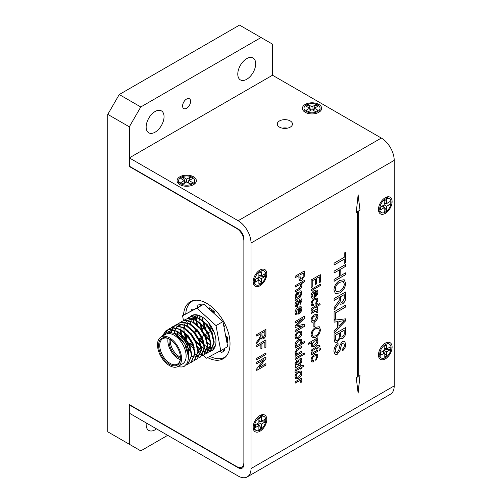 <?xml version="1.0" encoding="UTF-8"?>
<svg xmlns="http://www.w3.org/2000/svg" width="502" height="502" viewBox="0 0 502 502"><rect width="100%" height="100%" fill="white"/><g stroke="black" fill="none" stroke-linecap="round" stroke-linejoin="round"><path stroke-width="0.75" d="M290.244 120.938A7.593 4.386 0 0 0 281.973 119.984A7.593 4.386 0 0 0 277.286 124.038A7.593 4.386 0 0 0 279.507 127.138A7.593 4.386 0 0 0 287.784 128.085A7.593 4.386 0 0 0 292.471 124.038A7.593 4.386 0 0 0 290.244 120.938M287.408 128.167A7.593 4.386 0 0 0 282.344 128.167M318.839 104.429A9.638 5.566 0 0 0 305.643 104.19A9.638 5.566 0 0 0 304.419 111.783A9.638 5.566 0 0 0 305.21 112.297A9.638 5.566 0 0 0 319.63 111.783A9.638 5.566 0 0 0 318.839 104.429M193.527 176.773A9.638 5.566 0 0 0 180.331 176.541A9.638 5.566 0 0 0 179.107 184.134A9.638 5.566 0 0 0 179.898 184.648A9.638 5.566 0 0 0 194.312 184.134A9.638 5.566 0 0 0 193.527 176.773M385.279 358.911A9.638 5.566 120 0 0 392.081 347.597A9.638 5.566 120 0 0 386.113 342.747A9.638 5.566 120 0 0 385.279 343.167A9.638 5.566 120 0 0 378.514 355.912A9.638 5.566 120 0 0 385.279 358.911M385.279 213.413A9.638 5.566 120 0 0 392.081 202.105A9.638 5.566 120 0 0 386.113 197.248A9.638 5.566 120 0 0 385.279 197.675A9.638 5.566 120 0 0 378.514 210.42A9.638 5.566 120 0 0 385.279 213.413M259.961 285.763A9.638 5.566 120 0 0 266.763 274.45A9.638 5.566 120 0 0 260.802 269.599A9.638 5.566 120 0 0 259.961 270.026A9.638 5.566 120 0 0 253.203 282.77A9.638 5.566 120 0 0 259.961 285.763M259.961 431.256A9.638 5.566 120 0 0 266.763 419.948A9.638 5.566 120 0 0 260.802 415.091A9.638 5.566 120 0 0 259.961 415.518A9.638 5.566 120 0 0 253.203 428.262A9.638 5.566 120 0 0 259.961 431.256M256.754 359.821L256.754 358.328L265.922 353.038L265.922 354.525L256.754 359.821M256.754 336.076L256.754 334.583L265.922 329.293L265.922 333.886C266.047 335.945 265.225 337.601 263.45 338.863L261.755 339.076L260.984 337.476L256.754 343.594L256.754 341.881L258.693 339.446L260.871 335.229L260.871 333.704L256.754 336.076M295.013 376.876C295.22 374.398 296.375 372.553 298.477 371.342L301.206 370.928L301.94 372.873C301.74 375.295 300.616 377.121 298.571 378.339L295.873 378.891L295.013 376.876M301.075 370.846L301.94 372.873M295.132 366.761L295.954 365.883L295.013 363.661L296.902 360.041L298.251 359.896L299.361 363.774L300.529 362.751L300.886 361.139L300.522 359.871L299.826 359.846L299.945 358.422L301.181 358.409L301.94 360.769L300.472 364.559L295.132 368.117L295.132 366.761M295.64 354.136L296.224 354.33L295.013 352.68L296.644 349.279L301.827 346.211L301.827 347.566L297.008 350.427L296.067 352.429L296.563 353.571L298.307 353.126L301.827 351.093L301.827 352.448L295.132 356.32L295.132 354.958L296.224 354.33L295.672 354.155M295.013 336.993C295.22 334.514 296.375 332.669 298.477 331.458L301.206 331.044L301.94 332.989C301.74 335.411 300.616 337.237 298.571 338.455L295.873 339.007L295.013 336.993M301.075 330.962L301.94 332.989M296.067 312.093L297.128 313.499L297.008 314.898L295.816 314.798L295.013 312.683C295.176 310.198 296.312 308.328 298.42 307.073L301.093 306.603L301.94 308.611C301.715 311.064 300.56 312.89 298.483 314.089L298.182 308.567L296.011 312.062L297.071 313.468M296.525 313.367L297.128 313.499M295.132 299.205L295.954 298.32L295.013 296.105L296.902 292.484L298.251 292.34L299.361 296.211L300.529 295.195L300.886 293.576L300.522 292.315L299.826 292.283L299.945 290.859L301.181 290.853L301.94 293.212L300.472 297.002L295.132 300.56L295.132 299.205M295.132 277.769L295.132 276.276L304.294 270.986L304.206 276.495L301.658 280.38L299.619 280.656L298.891 278.19L298.891 275.598L295.132 277.769M311.165 355.127L311.165 353.772L317.86 349.907L317.86 351.262L311.165 355.127M312.106 351.475L312.137 351.99L311.146 352.699L311.045 351.802C311.133 350.383 311.798 349.417 313.047 348.89L316.806 346.719L316.806 345.771L317.86 345.156L317.86 346.11L319.492 345.169L320.163 346.142L317.86 347.466L317.86 348.689L316.806 349.298L316.806 348.074L313.003 350.271L312.049 351.444L312.137 351.99M311.045 334.985C311.315 331.665 312.84 329.111 315.626 327.323L319.241 326.72L320.445 329.563C320.163 332.964 318.594 335.537 315.733 337.3L312.25 337.827L311.045 334.985M311.045 320.339C311.253 317.86 312.407 316.015 314.516 314.804L317.245 314.39L317.979 316.335C317.779 318.757 316.655 320.583 314.61 321.807L311.911 322.353L311.045 320.339M317.107 314.308L317.979 316.335M312.106 309.966L312.137 310.481L311.146 311.184L311.045 310.286C311.133 308.874 311.798 307.902 313.047 307.375L316.806 305.21L316.806 304.256L317.86 303.647L317.86 304.595L319.492 303.654L320.163 304.626L317.86 305.956L317.86 307.174L316.806 307.782L316.806 306.565L313.003 308.755L312.049 309.935L312.137 310.481M312.106 295.446L313.16 296.851L313.047 298.244L311.849 298.144L311.045 296.036C311.209 293.551 312.344 291.675 314.459 290.42L317.126 289.955L317.979 291.957C317.747 294.41 316.599 296.236 314.522 297.435L314.221 291.913L312.049 295.408L313.104 296.814M312.558 296.713L313.16 296.851M311.165 287.709L311.165 279.978L320.326 274.682L320.326 282.143L319.272 282.758L319.272 276.784L316.455 278.415L316.455 283.975L315.394 284.59L315.394 279.024L312.225 280.856L312.225 287.1L311.165 287.709M334.075 339.189L334.075 334.219L345.527 327.611L345.527 332.562C345.627 335.029 344.642 337.062 342.559 338.649L340.758 338.825L340.099 338.084L337.357 342.163L335.035 342.446L334.075 339.189M334.075 319.975L334.075 311.836L345.527 305.222L345.527 307.092L335.399 312.941L335.399 319.216L334.075 319.975M333.93 290.049C334.257 285.902 336.164 282.708 339.653 280.467L344.171 279.721L345.677 283.272C345.32 287.52 343.355 290.74 339.785 292.942L335.43 293.601L333.93 290.049M334.075 265.037L334.075 263.173L344.209 257.319L344.209 253.083L345.527 252.318L345.527 262.659L344.209 263.424L344.209 259.183L334.075 265.037M360.016 210.212L358.127 194.763L356.244 212.384L357.556 211.631L357.556 376.964L356.244 377.724L358.127 393.166L360.016 375.546L358.704 376.299L358.704 210.965L360.016 210.212L358.102 194.996M247.254 476.9A18.223 10.523 -120 0 0 251.031 468.554L251.031 243.043A18.223 10.523 -120 0 0 238.143 220.723L129.321 157.898L129.321 166.162L238.143 228.987A8.101 4.675 60 0 1 243.872 238.908L243.872 464.425A8.101 4.675 60 0 1 242.19 468.134A8.101 4.675 60 0 1 238.143 467.732L129.321 404.907L129.321 413.171L238.143 475.996A18.223 10.523 -120 0 0 247.254 476.9L390.437 394.233A18.223 10.523 -120 0 0 394.214 385.894L394.214 160.376A18.223 10.523 -120 0 0 381.325 138.056L272.504 75.231L272.504 44.145L261.053 37.531L140.78 106.97L129.321 126.811L129.61 166.325M334.075 273.006L334.075 271.143L345.527 264.529L345.527 266.393L340.833 269.103L340.833 275.548L345.527 272.837L345.527 274.701L334.075 281.315L334.075 279.451L339.509 276.313L339.509 269.869L334.075 273.006M334.075 300.478L334.075 298.608L345.527 292.001L345.527 297.736C345.69 300.309 344.661 302.38 342.439 303.955L340.325 304.225L339.365 302.223L337.237 305.875L334.075 309.872L334.075 307.732L339.164 300.372L339.214 299.418L339.214 297.51L334.075 300.478M334.075 322.184L334.075 320.201L345.527 318.839L345.527 320.947L334.075 332.807L334.075 330.831L337.601 327.291L337.601 321.65L334.075 322.184M333.93 351.375C333.905 348.099 335.273 345.464 338.041 343.462L338.041 345.326C336.233 346.637 335.305 348.375 335.248 350.534L335.963 352.511L337.25 352.398L338.794 350.095L340.061 344.755L342.54 341.373L344.598 341.165L345.677 344.152C345.727 346.932 344.604 349.216 342.301 351.011L342.301 349.147C343.713 348.049 344.397 346.669 344.353 344.993L343.757 343.086L342.646 343.18L341.636 344.24L340.099 350.327L337.325 354.217L335.11 354.431L333.93 351.375M311.165 290.827L311.165 289.472L320.326 284.182L320.326 285.538L311.165 290.827M312.106 303.34L312.545 304.407L313.631 304.325L313.518 305.749L311.805 305.8L311.045 303.999C311.259 301.551 312.407 299.732 314.49 298.539L317.17 298.019L317.979 299.995L315.865 304.256L315.745 302.97L316.925 300.616L316.429 299.462L314.522 299.882C313.129 300.572 312.326 301.727 312.106 303.34L312.52 304.388M311.165 313.618L311.165 312.263L317.86 308.397L317.86 309.615L316.925 310.154L317.622 310.33L317.979 311.127L317.666 312.577L316.649 312.746L316.925 311.686L316.065 311.002L311.165 313.618M316.593 311.033L314.723 311.566M313.869 327.116L313.869 323.181L314.923 322.573L314.923 326.507L313.869 327.116M308.699 344.347L308.699 342.991L317.86 337.695L317.86 339.057L316.8 339.666L317.402 339.848L317.979 341.134C317.678 343.45 316.536 345.15 314.566 346.248L311.836 346.706L311.045 344.981L312.006 342.433L308.699 344.347M319.153 350.515L319.153 349.16L320.326 348.482L320.326 349.838L319.153 350.515M312.106 359.507L312.545 360.568L313.631 360.486L313.518 361.911L311.805 361.961L311.045 360.16C311.259 357.713 312.407 355.893 314.49 354.707L317.17 354.186L317.979 356.156L315.865 360.423L315.745 359.131L316.925 356.778L316.429 355.623L314.522 356.043C313.129 356.734 312.326 357.888 312.106 359.507L312.52 360.549M304.237 280.518L304.237 281.81L300.886 283.737L301.94 285.462C301.834 287.357 300.974 288.732 299.349 289.579L295.132 292.013L295.132 290.658L299.292 288.255L300.886 285.77L300.391 284.653L298.721 285.054L295.132 287.131L295.132 285.776L304.294 280.486L304.294 281.842L301.238 283.9M295.013 304.927C294.988 303.139 295.728 301.639 297.247 300.428L297.36 301.715L296.067 304.331L297.021 305.436L300.001 298.966L301.476 298.972L301.94 300.591L300.064 304.632L299.945 303.34L300.886 301.3L300.121 300.259L297.14 306.722L295.741 306.86L295.013 304.927M296.412 305.461L297.021 305.436M301.307 298.841L301.94 300.591M300.541 300.215L299.769 300.604M295.132 323.081L295.132 321.587L304.294 316.298L304.294 318.544L296.519 325.873L304.294 324.248L304.294 326.469L295.132 331.766L295.132 330.272L302.882 325.792L295.132 327.448L295.132 325.886L302.882 318.607L295.132 323.081M295.527 346.06L296.142 346.236L295.013 344.805C295.339 342.458 296.494 340.726 298.47 339.603L301.194 339.095L301.94 340.795L300.905 343.487L304.294 341.529L304.294 342.885L295.132 348.175L295.132 346.819L296.142 346.236L295.559 346.079M295.132 359.57L295.132 358.215L304.294 352.925L304.294 354.28L295.132 359.57M296.067 371.386L296.098 371.9L295.113 372.603L295.013 371.706C295.094 370.294 295.76 369.321 297.008 368.794L300.767 366.629L300.767 365.676L301.827 365.067L301.827 366.014L303.453 365.073L304.124 366.046L301.827 367.376L301.827 368.593L300.767 369.202L300.767 367.985L296.971 370.175L296.011 371.354L296.098 371.9M295.132 383.177L295.132 381.821L301.827 377.956L301.827 379.173L300.893 379.713L301.583 379.888L301.94 380.685L301.627 382.135L300.61 382.304L300.886 381.244L300.027 380.56L295.132 383.177M300.56 380.591L298.684 381.125M256.754 346.662L256.754 345.169L265.922 339.879L265.922 346.932L264.861 347.541L264.861 341.981L261.925 343.675L261.925 348.426L260.871 349.034L260.871 344.284L256.754 346.662M256.754 363.755L256.754 362.262L265.922 356.972L265.922 358.547L259.082 367.564L265.922 363.617L265.922 365.111L256.754 370.401L256.754 368.826L263.594 359.802L256.754 363.755M129.321 157.898L272.504 75.231M358.704 376.299L358.648 210.934L359.959 210.175M358.095 392.903L359.953 375.584M356.251 212.315L357.556 211.631M345.47 252.349L345.527 262.659M345.47 262.628L344.209 263.362M334.075 264.968L344.209 259.183M345.47 264.56L345.527 266.393M345.47 266.361L340.833 269.103M340.77 269.072L340.833 275.548M345.47 272.868L345.527 274.701M345.47 274.669L334.075 281.252M334.075 272.937L339.509 269.869M344.14 279.702L345.677 283.272M345.621 283.241C345.263 287.483 343.299 290.708 339.728 292.911L339.785 292.942M339.728 292.911L335.399 293.588M343.205 281.515L339.578 282.312C336.974 283.843 335.512 286.153 335.192 289.246L336.277 291.681M344.353 284.044L343.236 281.534L339.634 282.344C337.03 283.875 335.568 286.19 335.248 289.277L336.309 291.7L339.798 291.072C342.477 289.547 343.995 287.207 344.353 284.044M345.47 292.032L345.47 297.705C345.633 300.278 344.604 302.348 342.383 303.923L342.439 303.955M342.383 303.923L340.293 304.206M338.8 303.578L339.365 302.223M338.737 303.547L334.075 309.765M334.075 300.409L339.214 297.51M340.481 300.252L341.084 302.286L342.408 302.11L344.209 298.571L344.209 294.624L340.481 296.713L340.481 300.252L341.053 302.267M344.209 294.624L340.538 296.745L340.538 300.29M345.47 305.26L345.527 307.092M345.47 307.055L335.399 312.941M335.342 312.909L335.399 319.216M335.342 319.184L334.075 319.912M345.47 318.845L345.527 320.947M345.47 320.91L334.075 332.719M334.075 322.14L337.601 321.65M344.209 320.659L338.863 321.418L338.919 325.967L344.209 320.659L338.919 321.449L338.919 325.967M345.47 327.643L345.47 332.525C345.571 334.997 344.585 337.024 342.502 338.618L342.559 338.649M342.502 338.618L340.726 338.806M337.357 342.163L340.099 338.084M337.3 342.132L335.003 342.427M335.392 339.521L335.938 340.481L337.382 340.287C338.869 339.151 339.534 337.708 339.365 335.951L339.302 333.002L335.342 335.292L335.392 339.521L335.913 340.463M340.764 336.478L341.209 337.062L342.42 336.867C343.832 335.782 344.435 334.414 344.209 332.757L344.152 330.203L340.626 332.236L340.764 336.478L341.184 337.043M344.209 330.234L340.682 332.274L340.82 336.509M339.365 333.033L335.399 335.323L335.449 339.553M337.984 343.5L338.041 345.326M337.984 345.294C336.177 346.606 335.242 348.338 335.192 350.503L335.248 350.534M335.192 350.503L335.932 352.498M344.567 341.147L345.677 344.152M345.621 344.121C345.671 346.901 344.548 349.185 342.238 350.98M343.726 343.073L342.646 343.18M342.59 343.148L341.636 344.24M341.573 344.203L340.099 350.327M340.036 350.296L337.325 354.217M337.269 354.186L335.079 354.418M320.27 274.719L320.326 282.143M320.27 282.111L319.272 282.689M316.455 278.415L319.272 276.784M316.398 278.384L316.455 283.975M316.398 283.944L315.394 284.521M312.225 280.856L315.394 279.024M312.169 280.825L312.225 287.1M312.169 287.062L311.165 287.64M320.27 284.214L320.326 285.538M320.27 285.506L311.165 290.765M313.104 296.851L313.047 298.244M312.991 298.213L311.824 298.132M317.101 289.936L317.979 291.957M317.923 291.926C317.691 294.379 316.542 296.205 314.465 297.404L314.522 297.435M312.049 295.408L314.221 291.913M316.367 291.223L315.218 291.267L315.218 295.609L316.36 294.517L316.925 292.566L316.367 291.223L315.275 291.304L315.275 295.647M313.568 304.35L313.518 305.749M313.455 305.718L311.773 305.781M317.138 298.006L317.979 299.995M317.923 299.964L315.808 304.225M316.404 299.443L314.522 299.882M314.459 299.845C313.072 300.541 312.269 301.696 312.049 303.308M312.075 310.449L311.133 311.121M317.804 303.679L317.86 304.595M319.467 303.672L320.163 304.626M320.1 304.595L317.86 305.956M317.804 305.919L317.86 307.174M317.804 307.142L316.806 307.72M313.003 308.755L316.806 306.565M312.947 308.724L312.049 309.935M317.804 308.429L317.86 309.615M317.804 309.583L316.925 310.154M317.59 310.311L317.979 311.127M317.923 311.096L317.666 312.577M317.609 312.545L316.668 312.696M316.567 311.014L316.009 310.964M314.666 311.529L311.165 313.549M317.923 316.304C317.722 318.726 316.599 320.552 314.553 321.769L314.61 321.807M314.553 321.769L311.88 322.34M316.373 315.758L314.459 316.128C313.066 316.869 312.263 318.055 312.049 319.692L312.589 320.866M316.925 316.944L316.404 315.777L314.516 316.16C313.122 316.9 312.319 318.086 312.106 319.73L312.62 320.885L314.553 320.483L316.925 316.944M314.867 322.604L314.923 326.507M314.867 326.476L313.869 327.053M319.216 326.708L320.445 329.563M320.389 329.532C320.107 332.926 318.538 335.505 315.676 337.269L315.733 337.3M315.676 337.269L312.219 337.808M318.463 328.157L315.557 328.791C313.468 330.015 312.3 331.866 312.049 334.332L312.922 336.29M319.391 330.184L318.494 328.176L315.614 328.823C313.53 330.046 312.357 331.897 312.106 334.37L312.953 336.302L315.739 335.8C317.885 334.589 319.103 332.713 319.391 330.184M317.804 337.733L317.86 339.057M317.804 339.019L316.8 339.666M317.377 339.829L317.979 341.134M317.923 341.103C317.615 343.412 316.48 345.119 314.503 346.217L314.566 346.248M314.503 346.217L311.811 346.694M308.699 344.278L312.006 342.433M316.423 340.632L314.403 340.983L312.049 344.29L312.551 345.307M316.925 341.598L316.455 340.645L314.459 341.021L312.106 344.322L312.577 345.326L314.547 344.905L316.925 341.598M312.075 351.958L311.133 352.63M317.804 345.194L317.86 346.11M319.467 345.181L320.163 346.142M320.1 346.104L317.86 347.466M317.804 347.434L317.86 348.689M317.804 348.652L316.806 349.229M313.003 350.271L316.806 348.074M312.947 350.239L312.049 351.444M320.27 348.513L320.326 349.838M320.27 349.806L319.153 350.452M317.804 349.938L317.86 351.262M317.804 351.231L311.165 355.065M313.568 360.511L313.518 361.911M313.455 361.879L311.773 361.942M317.138 354.167L317.979 356.156M317.923 356.125L315.808 360.386M316.404 355.604L314.522 356.043M314.459 356.012C313.072 356.702 312.269 357.857 312.049 359.47M304.237 271.024L304.206 276.495M304.149 276.458L301.658 280.38M301.602 280.342L299.587 280.637M295.132 277.706L298.891 275.598M299.889 277.506L300.409 279.106L301.62 278.905L303.152 276.884L303.233 273.088L299.889 274.958L300.384 279.087M303.233 273.088L299.945 274.989L299.945 277.543M300.886 283.737L301.94 285.462M301.884 285.431C301.777 287.326 300.911 288.694 299.292 289.541L295.132 291.951M300.365 284.64L298.721 285.054M298.665 285.023L295.132 287.062M298.219 292.321L298.803 293.181M298.746 293.149L299.361 296.211M300.522 292.315L299.832 292.239M301.15 290.84L301.94 293.212M301.884 293.181L300.472 297.002M300.416 296.971L295.069 300.529M297.498 293.733L296.914 293.77L296.011 295.772L296.971 297.322M296.011 295.772L296.657 297.234M297.033 297.353L298.301 296.833L297.937 295L296.971 293.802L296.067 295.803M296.914 293.77L297.466 293.714M297.19 300.466L297.36 301.715M297.303 301.683L296.067 304.331M296.011 304.3L296.964 305.404M301.884 300.56L300.008 304.595M300.516 300.196L300.064 300.221M299.713 300.566L299.499 301.206M299.443 301.169L299.242 302.38M299.186 302.342L297.14 306.722M297.084 306.691L295.709 306.841M297.065 313.499L297.008 314.898M296.952 314.867L295.785 314.779M301.062 306.59L301.94 308.611M301.884 308.579C301.658 311.027 300.503 312.853 298.426 314.057L298.483 314.089M296.011 312.062L298.182 308.567M300.303 307.858L299.186 307.921L299.186 312.263L300.322 311.171L300.886 309.213L300.328 307.877L299.242 307.952L299.242 312.294M304.237 316.329L304.294 318.544M304.237 318.506L296.519 325.873M304.237 324.261L304.294 326.469M304.237 326.438L295.132 331.696M295.132 327.404L302.882 325.792M295.132 323.012L302.882 318.607M301.884 332.958C301.683 335.38 300.56 337.2 298.514 338.423L298.571 338.455M298.514 338.423L295.847 338.988M300.334 332.412L298.426 332.776C297.027 333.516 296.224 334.708 296.011 336.346L296.556 337.52M300.886 333.598L300.365 332.431L298.483 332.813C297.084 333.554 296.28 334.74 296.067 336.378L296.582 337.532L298.514 337.131L300.886 333.598M301.169 339.076L301.94 340.795M301.884 340.764L300.905 343.487M304.237 341.561L304.294 342.885M304.237 342.853L295.132 348.112M300.409 340.5L298.414 340.921L296.011 344.297L296.506 345.313M300.886 341.498L300.441 340.513L298.477 340.958L296.067 344.334L296.531 345.332L298.383 344.943C299.769 344.265 300.604 343.117 300.886 341.498M301.771 346.242L301.827 347.566M301.771 347.535L297.008 350.427M296.952 350.396L296.067 352.429M296.011 352.398L296.531 353.552M301.771 351.13L301.827 352.448M301.771 352.417L295.132 356.251M304.237 352.956L304.294 354.28M304.237 354.249L295.132 359.507M298.219 359.878L298.803 360.743M298.746 360.706L299.361 363.774M300.491 359.859L299.832 359.796M301.15 358.397L301.94 360.769M301.884 360.737L300.472 364.559M300.416 364.527L295.069 368.085M297.498 361.289L296.914 361.327L296.011 363.329L296.971 364.879M296.011 363.329L296.657 364.797M297.033 364.916L298.301 364.389L297.937 362.557L296.971 361.358L296.067 363.36M296.914 361.327L297.466 361.271M296.042 371.869L295.101 372.54M301.771 365.098L301.827 366.014M303.434 365.092L304.124 366.046M304.068 366.014L301.827 367.376M301.771 367.338L301.827 368.593M301.771 368.562L300.767 369.139M296.971 370.175L300.767 367.985M296.914 370.143L296.011 371.354M301.884 372.835C301.683 375.264 300.56 377.084 298.514 378.307L298.571 378.339M298.514 378.307L295.847 378.872M300.334 372.296L298.426 372.66C297.027 373.4 296.224 374.592 296.011 376.23L296.556 377.404M300.886 373.482L300.365 372.308L298.483 372.697C297.084 373.438 296.28 374.624 296.067 376.262L296.582 377.416L298.514 377.015L300.886 373.482M301.771 377.987L301.827 379.173M301.771 379.142L300.893 379.713M301.558 379.87L301.94 380.685M301.884 380.654L301.627 382.135M301.57 382.104L300.629 382.254M300.529 380.572L299.97 380.529M298.627 381.093L295.132 383.114M265.865 329.331L265.865 333.855C265.991 335.913 265.169 337.57 263.393 338.831L263.45 338.863M263.393 338.831L261.724 339.057M260.532 338.561L260.984 337.476M260.475 338.53L256.754 343.487M256.754 336.014L260.871 333.704M261.868 335.894L262.358 337.526L263.418 337.382L264.861 334.552L264.861 331.395L261.868 333.058L262.333 337.507M264.861 331.395L261.925 333.096L261.925 335.926M265.865 339.91L265.922 346.932M265.865 346.895L264.861 347.478M261.925 343.675L264.861 341.981M261.868 343.644L261.925 348.426M261.868 348.388L260.871 348.965M256.754 346.593L260.871 344.284M265.865 353.069L265.922 354.525M265.865 354.494L256.754 359.752M265.865 357.004L265.922 358.547M265.865 358.516L259.082 367.564M265.865 363.649L265.922 365.111M265.865 365.073L256.754 370.332M256.754 363.686L263.594 359.802M378.464 355.052A8.019 4.631 120 0 0 379.951 357.223L381.388 358.051A8.019 4.631 120 0 0 385.398 357.656A8.019 4.631 120 0 0 390.638 350.591A8.019 4.631 120 0 0 389.408 344.165A8.019 4.631 120 0 0 385.398 344.56A8.019 4.631 120 0 0 380.158 351.626A8.019 4.631 120 0 0 381.388 358.051M390.154 349.756L386.603 351.802L386.603 355.905L384.193 357.292L384.193 353.195L380.648 355.24L380.648 352.467L384.193 350.415L384.193 346.317L386.603 344.924L386.603 349.028L390.154 346.976L390.154 349.756L384.193 349.041M386.603 349.028L384.193 348.256M384.193 350.415L386.603 351.802M384.193 353.195L382.323 351.494M389.408 344.165L387.971 343.337A8.019 4.631 120 0 0 385.348 343.13M386.603 355.905L383.007 351.105M378.464 209.56A8.019 4.631 120 0 0 379.951 211.731L381.388 212.559A8.019 4.631 120 0 0 385.398 212.164A8.019 4.631 120 0 0 390.638 205.098A8.019 4.631 120 0 0 389.408 198.673A8.019 4.631 120 0 0 385.398 199.068A8.019 4.631 120 0 0 380.158 206.134A8.019 4.631 120 0 0 381.388 212.559M390.154 204.258L386.603 206.309L386.603 210.407L384.193 211.8L384.193 207.696L380.648 209.748L380.648 206.968L384.193 204.923L384.193 200.819L386.603 199.432L386.603 203.53L390.154 201.484L390.154 204.258L384.193 203.542M386.603 203.53L384.193 202.758M384.193 204.923L386.603 206.309M384.193 207.696L382.323 206.002M389.408 198.673L387.971 197.838A8.019 4.631 120 0 0 385.348 197.637M386.603 210.407L383.007 205.607M318.908 112.253A8.019 4.631 0 0 0 320.044 109.882L320.044 108.219A8.019 4.631 0 0 0 317.697 104.949A8.019 4.631 0 0 0 308.956 103.945A8.019 4.631 0 0 0 304.005 108.219A8.019 4.631 0 0 0 306.352 111.494A8.019 4.631 0 0 0 315.093 112.498A8.019 4.631 0 0 0 320.044 108.219M308.473 104.78L312.024 106.832L315.576 104.78L317.979 106.173L314.428 108.219L317.979 110.271L315.576 111.657L312.024 109.612L308.473 111.657L306.069 110.271L309.621 108.219L306.069 106.173L308.473 104.78L310.832 110.296M309.621 108.219L310.154 110.691M312.024 109.612L312.024 106.832M314.428 108.219L313.894 110.691M304.005 108.219L304.005 109.882A8.019 4.631 0 0 0 305.141 112.253M315.576 104.78L313.217 110.296M193.596 184.604A8.019 4.631 0 0 0 194.732 182.232L194.732 180.569A8.019 4.631 0 0 0 192.379 177.294A8.019 4.631 0 0 0 183.644 176.296A8.019 4.631 0 0 0 178.693 180.569A8.019 4.631 0 0 0 181.04 183.845A8.019 4.631 0 0 0 189.781 184.849A8.019 4.631 0 0 0 194.732 180.569M183.161 177.131L186.713 179.183L190.264 177.131L192.668 178.517L189.116 180.569L192.668 182.621L190.264 184.008L186.713 181.956L183.161 184.008L180.751 182.621L184.303 180.569L180.751 178.517L183.161 177.131L185.52 182.646M184.303 180.569L184.843 183.042M186.713 181.956L186.713 179.183M189.116 180.569L188.583 183.042M178.693 180.569L178.693 182.232A8.019 4.631 0 0 0 179.823 184.604M190.264 177.131L187.905 182.646M253.146 281.911A8.019 4.631 120 0 0 254.633 284.076L256.076 284.91A8.019 4.631 120 0 0 260.086 284.508A8.019 4.631 120 0 0 265.326 277.443A8.019 4.631 120 0 0 264.096 271.017A8.019 4.631 120 0 0 260.086 271.419A8.019 4.631 120 0 0 254.847 278.484A8.019 4.631 120 0 0 256.076 284.91M264.836 276.608L261.291 278.66L261.291 282.758L258.881 284.151L258.881 280.047L255.33 282.099L255.33 279.319L258.881 277.267L258.881 273.17L261.291 271.783L261.291 275.88L264.836 273.828L264.836 276.608L258.881 275.893M261.291 275.88L258.881 275.109M258.881 277.267L261.291 278.66M258.881 280.047L257.011 278.353M264.096 271.017L262.653 270.189A8.019 4.631 120 0 0 260.036 269.982M261.291 282.758L257.689 277.957M253.146 427.403A8.019 4.631 120 0 0 254.633 429.574L256.076 430.402A8.019 4.631 120 0 0 260.086 430.007A8.019 4.631 120 0 0 265.326 422.941A8.019 4.631 120 0 0 264.096 416.516A8.019 4.631 120 0 0 260.086 416.911A8.019 4.631 120 0 0 254.847 423.977A8.019 4.631 120 0 0 256.076 430.402M264.836 422.1L261.291 424.152L261.291 428.256L258.881 429.643L258.881 425.539L255.33 427.591L255.33 424.811L258.881 422.766L258.881 418.662L261.291 417.275L261.291 421.373L264.836 419.327L264.836 422.1L258.881 421.391M261.291 421.373L258.881 420.601M258.881 422.766L261.291 424.152M258.881 425.539L257.011 423.845M264.096 416.516L262.653 415.681A8.019 4.631 120 0 0 260.036 415.48M261.291 428.256L257.689 423.45M169.532 364.364A15.468 8.929 60 0 1 158.588 345.414A15.468 8.929 60 0 1 169.532 339.101L169.532 339.101A15.468 8.929 60 0 1 180.469 358.045A15.468 8.929 60 0 1 169.532 364.364M169.82 339.27A14.658 8.465 -120 0 0 162.773 338.706A14.658 8.465 -120 0 0 160.527 350.452A14.658 8.465 -120 0 0 170.103 363.373A14.658 8.465 -120 0 0 177.432 364.101A14.658 8.465 -120 0 0 180.463 357.713M208.587 326.733A2.999 1.732 -120 0 0 208.167 326.538M207.646 326.444A2.999 1.732 -120 0 0 207.094 326.582L205.086 327.743M169.337 339.026A12.958 7.48 -120 0 0 178.235 357.286A12.958 7.48 -120 0 0 180.438 358.252M188.545 351.4A12.958 7.48 -120 0 0 179.377 335.462A12.958 7.48 -120 0 0 179.327 335.43M170.278 339.565A12.958 7.48 -120 0 0 179.377 356.627A12.958 7.48 -120 0 0 180.444 357.167M188.476 354.475A14.658 8.465 -120 0 0 178.235 334.734A14.658 8.465 -120 0 0 174.389 333.372M168.07 338.492A14.658 8.465 -120 0 0 178.235 358.679A14.658 8.465 -120 0 0 180.268 359.62M178.034 366.46L182.615 363.818A17.012 9.82 -120 0 0 185.225 350.189A17.012 9.82 -120 0 0 174.112 335.198A17.012 9.82 -120 0 0 165.604 334.357L161.023 336.999A17.012 9.82 -120 0 0 158.419 350.634A17.012 9.82 -120 0 0 169.532 365.619A17.012 9.82 -120 0 0 178.034 366.46A17.012 9.82 -120 0 0 180.638 352.831A17.012 9.82 -120 0 0 169.532 337.846A17.012 9.82 -120 0 0 161.023 336.999M178.066 366.447A20.086 11.596 -120 0 0 184.127 366.429L187.484 363.034L188.67 357.261L184.73 343.964L174.57 333.466L167.442 332.067L162.679 336.045M161.995 336.44L166.093 330.523L169.161 329.538L176.528 331.289L183.895 337.432L189.361 346.286L191.526 355.435L187.773 364.396L186.06 365.067M162.315 336.258L166.413 330.335L169.481 329.356L176.848 331.107L184.215 337.25L189.681 346.104L191.846 355.247L187.93 364.301M167.932 329.67L169.274 328.684L172.343 327.706L179.71 329.45L187.077 335.6L192.542 344.447L194.707 353.596L190.955 362.557L189.405 363.191M168.114 329.619L169.594 328.503L172.663 327.517L180.03 329.268L187.397 335.411L192.862 344.265L195.027 353.414L191.268 362.375L189.536 363.053M171.113 327.837L172.456 326.846L175.524 325.867L182.891 327.618L190.258 333.761L195.724 342.609L197.895 351.758L194.136 360.718L192.586 361.352M171.295 327.781L172.776 326.664L175.844 325.685L183.211 327.429L190.578 333.579L196.044 342.427L198.208 351.576L194.293 360.624M174.301 325.999L175.637 325.014L178.706 324.028L186.073 325.779L193.439 331.922L198.905 340.776L201.076 349.919L197.317 358.886L195.767 359.514M174.476 325.942L175.957 324.825L179.026 323.846L186.393 325.597L193.759 331.74L199.225 340.588L201.39 349.737L197.474 358.792M177.482 324.16L178.819 323.175L181.887 322.19L189.254 323.941L196.621 330.084L202.086 338.938L204.258 348.087L200.499 357.047L198.949 357.675M178.982 323.081L182.207 322.008L189.574 323.759L196.941 329.902L202.406 338.756L204.571 347.899L200.656 356.953M180.664 322.322L182 321.336L185.069 320.358L192.435 322.102L199.802 328.252L205.268 337.099L207.439 346.248L203.68 355.209L202.13 355.843M201.948 355.887L200.129 356.062M198.459 355.862L197.794 355.698M197.154 355.498L195.027 354.563M182.163 321.249L185.389 320.169L193.295 322.221L200.122 328.063L205.588 336.917L207.765 346.6L204 355.027L202.262 355.705M196.012 354.719L195.033 354.211M183.845 320.489L185.182 319.498L188.25 318.519L195.623 320.27L202.99 326.413L208.449 335.261L210.62 344.41L206.862 353.37L205.312 354.004M185.345 319.41L188.57 318.337L196.477 320.383L203.304 326.231L208.769 335.079L210.947 344.761L207.182 353.188L205.443 353.866M199.194 352.881L198.215 352.373M187.026 318.651L188.363 317.666L191.438 316.68L198.805 318.431L206.171 324.574L211.631 333.428L213.802 342.571L210.043 351.538L208.493 352.166M208.311 352.209L206.498 352.385M204.822 352.184L204.163 352.021M203.517 351.82L201.39 350.892M201.076 350.722L198.127 348.677M188.526 317.571L191.751 316.498L199.658 318.544L206.485 324.392L211.951 333.24L214.128 342.922L210.363 351.35L208.625 352.027M201.082 350.352L200.712 350.132M212.986 349.831L211.675 350.327M211.493 350.377L209.679 350.547M208.004 350.346L207.345 350.189M206.698 349.988L204.571 349.053M204.264 348.884L201.333 347.108M213.049 349.768L211.813 350.189M204.264 348.52L201.246 346.336M214.015 348.652L212.861 348.714M211.185 348.513L210.526 348.35M210.269 348.275L207.753 347.215M207.445 347.045L204.515 345.276M207.445 346.681L207.075 346.455M210.627 345.207L207.696 343.437M210.627 344.843L207.615 342.665M211.348 310.989L214.122 312.727M226.515 336.616L226.22 338.9M213.268 311.736L214.235 312.395M226.816 336.742L226.352 339.471L226.935 339.132L227.481 339.54M165.867 332.606L167.793 329.801M168.603 331.916L168.835 331.276M171.282 332.186L171.941 329.645M178.699 328.948L174.809 328.54L172.035 329.425L172.914 327.662M173.033 327.486L174.163 326.131M171.558 332.261L172.173 329.688M172.255 329.463L173.127 327.655M173.234 327.473L174.345 326.08M177.652 334.42L177.438 331.809M178.022 334.614L177.771 332.01M191.093 351.776L188.332 348.953M181.912 337.338L181.191 334.633M181.009 333.698L180.632 330.329M190.967 351.193L188.187 348.219M182.458 337.859L181.649 335.054M181.423 334.018L180.952 330.172M180.94 329.789L181.009 327.593M186.255 338.618L184.372 332.795M184.19 331.86L183.814 328.49M194.148 349.354L189.417 343.713M186.568 338.436L184.83 333.215M184.121 327.95L184.19 325.754M187.441 330.385L187.371 330.021M190.208 316.812L191.544 315.827L194.619 314.842L197.437 314.955M187.873 330.774L187.786 330.347M187.302 326.105L187.371 323.922M191.708 315.733L194.224 314.767M203.574 348.476L201.308 346.838M200.637 346.267L195.767 340.682M190.484 324.273L190.553 322.083M203.818 344.428L198.949 338.844M193.339 322.121L193.527 319.498M193.603 319.04L193.967 317.509M203.693 343.845L198.961 338.204M196.119 332.92L194.374 327.706M193.665 322.435L193.81 319.554M193.872 319.14L194.243 317.484M194.531 316.605L195.397 314.792M209.936 344.805L207.671 343.167M196.916 324.512L196.539 321.142M196.52 320.289L196.709 317.659M196.784 317.201L197.154 315.67M197.33 324.832L196.859 320.991M196.847 320.596L196.991 317.722M197.054 317.302L197.424 315.651M210.784 310.368L211.813 310.882M202.162 329.431L200.285 323.608M200.097 322.673L199.721 319.31M199.702 318.45L199.89 315.821M210.056 340.168L205.324 334.527M202.482 329.249L200.737 324.028M200.028 318.757L200.097 316.574M175.361 333.912L181.749 339.277L186.688 347.221L188.658 356.583M167.825 331.998L171.628 330.372L175.518 330.787M178.122 331.847L184.931 337.444L189.869 345.389L191.833 354.92M169.507 331.922L171.734 329.613M181.304 330.015L188.112 335.606L193.05 343.55L195.014 353.088M184.485 328.176L191.293 333.767L196.232 341.711L198.196 351.249M174.313 333.328L174.821 330.605M174.947 330.222L175.725 328.49M176.189 327.781L178.097 325.942M178.398 325.754L181.172 324.863L185.062 325.277M187.666 326.338L194.475 331.929L199.413 339.873L201.377 349.411M201.026 351.814L197.606 356.351M197.305 356.476L194.763 356.872M194.211 356.828L191.846 356.232M177.476 334.332L177.47 331.828M190.848 324.499L197.656 330.096L202.595 338.041L204.571 346.248L204.584 348.438M204.207 349.976L200.787 354.512M199.482 354.927L197.945 355.033M197.669 355.021L195.027 354.393M191.168 352.166L188.438 349.674M181.391 336.886L180.864 334.338M180.751 333.504L180.651 329.99M194.029 322.667L200.838 328.258L205.782 336.202L207.746 345.74M207.389 348.137L203.969 352.674M202.664 353.088L201.126 353.201M190.208 346.217L188.99 344.592M185.633 338.298L184.046 332.506M183.857 327.793L184.372 325.089M184.491 324.712L185.276 322.981M185.734 322.265L187.641 320.427M187.949 320.245L190.716 319.354L194.613 319.768M196.477 320.383L204.019 326.419L208.964 334.363L210.928 343.901M210.57 346.298L207.15 350.842M206.855 350.967L204.314 351.362M203.756 351.318L201.396 350.722M201.082 350.597L198.152 348.946M187.158 330.147L187.114 329.833M187.039 325.955L187.553 323.257M187.673 322.874L188.457 321.142M188.915 320.433L190.823 318.594M191.13 318.406L193.904 317.515L197.794 317.929M199.658 318.544L207.2 324.581L212.145 332.525L214.109 342.063M213.752 344.466L210.332 349.003M209.027 349.417L207.495 349.524M206.937 349.48L204.578 348.884M204.264 348.758L202.657 347.961M200.712 346.65L196.577 342.546M190.34 328.308L190.302 327.994M190.22 324.123L190.735 321.418M190.854 321.042L191.638 319.303M192.097 318.594L192.843 317.71M194.312 316.567L197.085 315.676L200.122 315.871M210.407 351.325A20.249 11.69 -120 0 0 211.769 350.729A20.249 11.69 -120 0 0 215.389 345.759L213.519 347.164M212.208 347.579L210.677 347.685M210.118 347.641L207.759 347.045M207.445 346.92L205.845 346.123M203.894 344.818L199.758 340.707M195.397 333.334L195.178 332.788M193.402 322.284L193.916 319.579M194.036 319.203L194.82 317.465M195.278 316.756L196.025 315.871M210.627 345.081L209.027 344.29M196.702 324.631L196.558 320.803M196.589 320.445L197.098 317.741M197.217 317.364L198.001 315.632M210.256 341.14L206.121 337.03M201.54 329.111L199.959 323.319M199.771 318.607L200.267 315.94M226.484 337.118L226.101 338.273M209.303 335.198L208.085 333.566M204.722 327.273L203.141 321.481M203.028 320.646L202.902 317.446M203.216 321.092L205.236 327.655M204.665 327.204A20.086 11.596 60 0 1 202.676 321.079M202.519 320.282A20.086 11.596 60 0 1 202.18 316.982M214.103 332.236A20.086 11.596 60 0 1 208.7 322.874M208.255 332.832L210.087 331.778A2.999 1.732 -120 0 0 210.576 331.176M210.702 330.617A2.999 1.732 -120 0 0 209.196 327.185M194.964 316.235A20.249 11.69 -120 0 0 194.845 316.611M215.389 345.759A20.249 11.69 -120 0 0 208.939 323.175A20.249 11.69 -120 0 0 191.519 315.651A20.249 11.69 -120 0 0 189.951 316.9M203.291 355.416L206.366 358.221L220.736 350.647L216.017 325.616L196.928 308.159L182.552 315.733L183.475 320.615M183.939 323.081L184.14 324.141M184.341 325.196L184.956 328.484M185.859 333.259L185.966 333.843M186.091 334.483L186.807 338.298M190.076 343.33L193.226 346.211M193.785 346.719L194.324 347.215M198.165 350.729L200.85 353.182M201.089 353.402L201.427 353.715M201.804 354.054L202.714 354.889M202.833 354.996L203.26 355.385M188.062 330.567A20.249 11.69 -120 0 0 188.187 331.056M197.468 346.593A20.249 11.69 -120 0 0 201.051 349.367M220.736 350.647L227.682 346.637L222.963 321.606L203.868 304.149L182.552 315.733M195.755 329.105A20.249 11.69 -120 0 0 197.079 332.368M200.072 337.557A20.249 11.69 -120 0 0 202.902 341.071M196.928 308.159L203.868 304.149M216.017 325.616L222.963 321.606M226.069 356.37A32.398 18.706 60 0 1 224.789 357.242A32.398 18.706 60 0 1 209.911 356.351M210.714 310.405L211.888 309.596M209.259 344.422A22.276 12.857 60 0 1 207.746 343.224M195.636 319.925A22.276 12.857 60 0 1 195.611 317.502M195.654 316.85A22.276 12.857 60 0 1 195.724 316.197M223.823 326.174L224.225 325.942M185.753 313.888A32.398 18.706 60 0 1 192.392 301.125A32.398 18.706 60 0 1 193.785 300.447M223.848 350.867L223.02 349.329M200.731 305.8L200.235 304.783M223.773 348.896L224.62 349.994A26.731 15.43 60 0 1 221.953 352.329A26.731 15.43 60 0 1 221.231 352.705L220.265 350.898M191.061 310.901A26.731 15.43 60 0 1 191.902 309.295L192.58 310.098M197.932 307.28L196.947 305.266A26.731 15.43 60 0 1 201.515 304.858L201.647 305.323M209.208 309.025L209.246 307.751A26.731 15.43 60 0 1 214.436 311.798L213.915 313.336M223.472 324.323A26.731 15.43 60 0 1 224.62 326.877L223.974 326.965M225.731 336.29L227.306 336.942A26.731 15.43 60 0 1 227.306 343.029L226.948 342.766M221.231 352.705L222.637 351.889M207.596 357.575A32.906 19.001 -120 0 0 223.208 358.735A32.906 19.001 -120 0 0 228.253 332.368A32.906 19.001 -120 0 0 206.755 303.371A32.906 19.001 -120 0 0 190.302 301.74A32.906 19.001 -120 0 0 183.531 315.168M192.755 300.698A32.906 19.001 -120 0 0 192.26 301.2M186.593 108.294A5.673 3.276 120 0 0 190.302 103.299A5.673 3.276 120 0 0 189.43 98.756A5.673 3.276 120 0 0 186.593 99.038A5.673 3.276 120 0 0 182.891 104.033A5.673 3.276 120 0 0 183.763 108.576A5.673 3.276 120 0 0 186.593 108.294M156.492 428.859A12.657 7.304 -60 0 1 155.099 429.787A12.657 7.304 -60 0 1 148.768 430.415A12.657 7.304 -60 0 1 146.258 422.948M155.099 132.183A12.657 7.304 120 0 0 163.363 121.032A12.657 7.304 120 0 0 161.424 110.892A12.657 7.304 120 0 0 155.099 111.519A12.657 7.304 120 0 0 146.829 122.67A12.657 7.304 120 0 0 148.768 132.81A12.657 7.304 120 0 0 155.099 132.183M246.733 79.278A12.657 7.304 120 0 0 255.003 68.128A12.657 7.304 120 0 0 253.058 57.987A12.657 7.304 120 0 0 246.733 58.615A12.657 7.304 120 0 0 238.463 69.765A12.657 7.304 120 0 0 240.408 79.906A12.657 7.304 120 0 0 246.733 79.278M210.853 310.33A20.814 12.017 60 0 1 211.336 310.6A20.814 12.017 60 0 1 212.653 311.422L214.266 312.288M129.321 166.495L236.712 228.492A10.122 5.848 -120 0 1 243.872 240.891L243.872 462.442A10.122 5.848 -120 0 1 241.769 467.073A10.122 5.848 -120 0 1 236.712 466.571L129.321 404.574L129.321 444.251L140.78 450.865L167.699 435.328M129.321 126.811L107.786 114.381L107.786 431.82L129.321 444.251M107.786 114.381L119.244 94.539L140.78 106.97M261.053 37.531L239.517 25.1L119.244 94.539M224.658 357.311A32.906 19.001 -120 0 0 225.342 357.135M251.031 243.043L394.214 160.376M251.031 468.554L394.214 385.894M238.143 220.723L381.325 138.056M238.143 467.732L238.714 467.4M204.37 328.157L201.904 329.582M188.463 337.338L185.596 338.994M185.282 339.176L184.184 339.81M187.773 364.396L188.087 364.214M190.955 362.557L191.268 362.375M194.136 360.718L194.45 360.536M197.317 358.886L197.631 358.698M200.499 357.047L200.819 356.866M203.68 355.209L204 355.027M206.862 353.37L207.182 353.188M210.043 351.538L210.363 351.35M166.093 330.523L166.413 330.335M169.274 328.684L169.594 328.503M172.456 326.846L172.776 326.664M175.637 325.014L175.957 324.825M178.819 323.175L179.139 322.987M182 321.336L182.32 321.154M185.182 319.498L185.502 319.316M188.363 317.659L188.683 317.477M191.544 315.827L191.864 315.639M175.637 334.068L175.098 333.755M188.67 355.968L188.67 357.261M178.819 332.23L177.388 331.408M191.852 354.13L191.852 355.786M182 330.398L180.569 329.569M195.04 352.291L195.033 353.948M185.182 328.559L183.751 327.731M198.221 350.459L198.215 352.109M188.363 326.72L186.932 325.892M201.402 348.62L201.402 350.271M191.544 324.882L190.114 324.06M194.726 323.05L193.295 322.221M207.765 344.943L207.765 346.6M210.947 343.111L210.947 344.761M214.128 341.272L214.128 342.922M177.432 331.307L177.432 332.964M180.613 329.469L180.613 331.125M200.913 350.628L199.476 349.8M202.883 317.427L202.883 318.268M207.521 333.259L205.073 334.671M204.339 335.098L201.892 336.509M189.166 343.857L188.746 344.096M188.432 344.278L187.183 344.999M225.831 356.64L224.789 357.242M193.433 300.522L192.392 301.125M241.769 467.073L243.69 465.969"/></g></svg>
